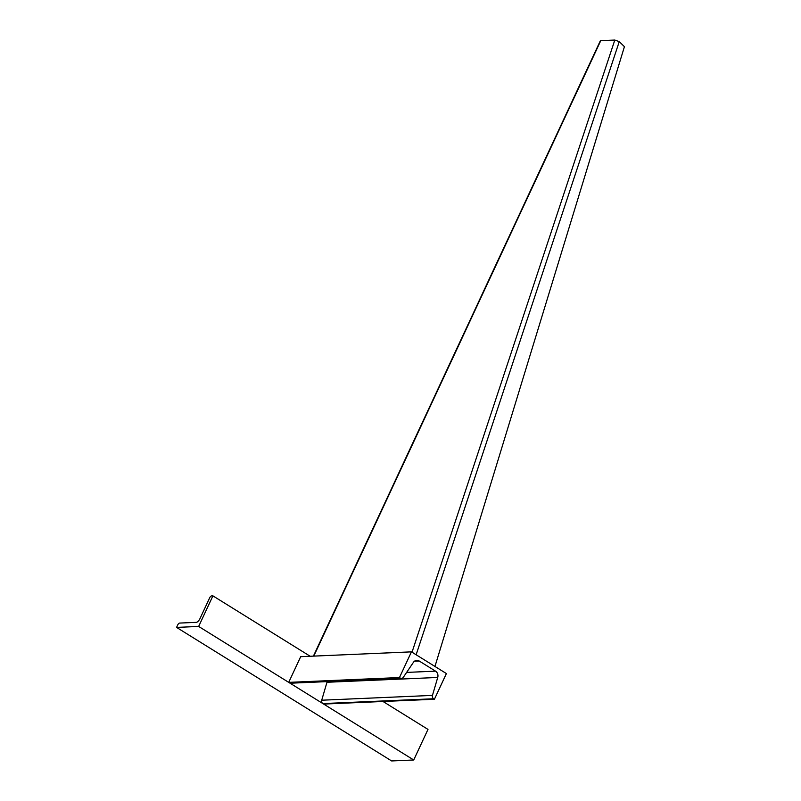 <?xml version="1.0" encoding="UTF-8"?>
<svg xmlns="http://www.w3.org/2000/svg" width="801" height="801" viewBox="0 0 801 801"><rect width="100%" height="100%" fill="white"/><g stroke="black" fill="none" stroke-linecap="round" stroke-linejoin="round"><path stroke-width="1.2" d="M434.412 699.253L446.397 673.561L411.444 651.854L300.695 656.68L288.71 682.372L289.501 682.852A2.783 2.433 87.5 0 0 290.763 683.193L401.511 678.377A2.783 2.433 87.5 0 0 403.324 677.306L413.406 662.357A5.227 4.566 -92.5 0 1 416.8 660.354A5.227 4.566 -92.5 0 1 419.173 660.995L435.534 671.148A5.227 4.566 -92.5 0 1 437.726 677.456L432.46 695.398A2.783 2.433 87.5 0 0 433.631 698.762L434.412 699.253L323.664 704.069L322.873 703.578A2.783 2.433 87.5 0 1 321.712 700.214L326.968 682.272A5.227 4.566 -92.5 0 0 327.118 681.611M411.444 651.854L399.469 677.546L288.71 682.372M399.469 677.546L400.25 678.036A2.783 2.433 87.5 0 0 401.511 678.377M177.712 624.96L176.57 627.403L198.658 626.442L212.916 595.864L211.564 595.924A2.093 0.881 -58.2 0 0 209.682 597.796L199.99 618.592A4.185 1.752 121.8 0 1 196.235 622.357L179.594 623.078A2.093 0.881 -58.2 0 0 177.712 624.96M198.658 626.442L413.716 759.989L391.639 760.95L176.57 627.403M413.716 759.989L427.984 729.401L383.018 701.486M310.187 656.259L212.916 595.864M412.014 652.214L614.808 40.05L600.77 40.661A3.484 0.871 25 0 0 600.299 40.861L313.401 656.119M614.808 40.05L619.263 41.622L624.43 46.678L434.953 666.452M400.25 678.036L289.501 682.852M419.173 660.995L414.507 661.195M435.534 671.148L406.628 672.409M437.726 677.456L326.968 682.272M432.46 695.398L321.712 700.214M433.631 698.762L322.873 703.578M313.792 656.109L600.77 40.661M416.13 654.767L619.263 41.622"/></g></svg>
